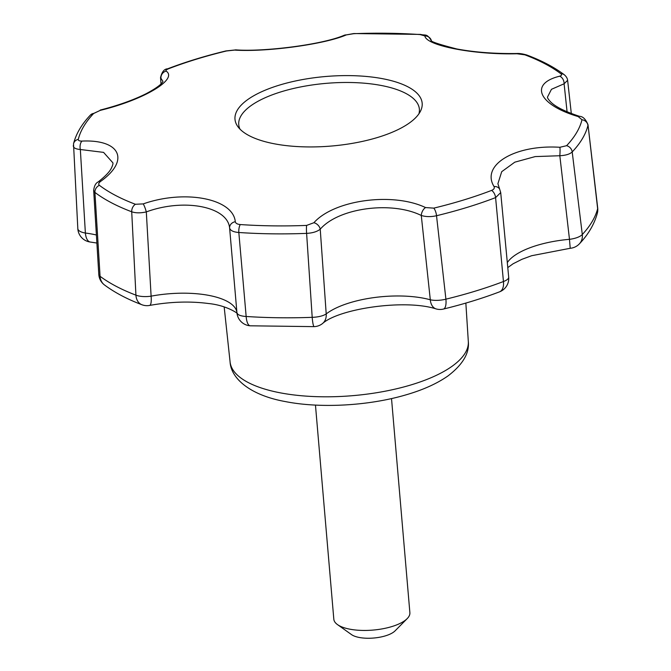 <?xml version="1.0" encoding="UTF-8"?>
<svg xmlns="http://www.w3.org/2000/svg" width="671" height="671" viewBox="0 0 671 671"><rect width="100%" height="100%" fill="white"/><g stroke="black" fill="none" stroke-linecap="round" stroke-linejoin="round"><path stroke-width="1.01" d="M315.462 405.091L333.822 619.216A38.172 14.175 -4.9 0 0 337.479 624.592L351.503 634.598A23.854 8.857 -4.9 0 0 359.153 637.45A23.854 8.857 -4.9 0 0 395.068 630.866L407.188 618.62A38.172 14.175 -4.9 0 0 409.88 612.698L391.52 398.574M494.041 186.555A6.676 5.578 -28.5 0 1 499.66 189.18L500.709 192.594L495.592 197.609A6.676 3.808 69 0 0 491.6 190.405C493.957 189.407 494.77 188.123 494.041 186.555C480.671 164.991 515.051 144.382 559.908 147.285L566.592 145.691A253.747 94.234 175.1 0 0 582 119.757L578.159 116.569C538.67 104.928 528.84 83.783 559.622 76.2C561.644 75.597 562.072 74.791 560.897 73.785A253.747 94.234 175.1 0 0 524.873 54.837L516.955 53.755C474.145 54.93 425.859 45.62 424.886 35.94L420.038 34.556A253.747 94.234 175.1 0 0 353.684 33.693L346.286 34.917C324.89 44.269 266.437 52.237 234.615 50.09L226.521 50.971A6.676 2.357 -103.6 0 0 225.959 50.929C204.907 56.02 185.448 61.984 167.591 68.828A6.676 3.808 69 0 1 168.706 68.702C166.341 69.65 165.477 70.447 166.131 71.092C178.352 79.203 143.963 99.761 100.273 110.363L93.705 113.416A6.676 5.72 43.4 0 0 90.493 114.984L90.493 114.984C81.728 124.169 76.066 133.772 73.516 143.795A6.676 6.156 13.8 0 1 78.297 139.35C78.138 140.533 79.379 141.111 82.013 141.086C120.352 139.266 130.174 160.361 100.549 181.455A6.676 4.11 53.2 0 0 98.151 181.933L98.151 181.933C95.71 183.108 94.217 185.926 93.672 190.396L94.921 192.418L100.071 276.293A261.958 97.287 -4.9 0 0 135.928 295.148L131.717 211.776A6.676 4.898 -69.3 0 1 135.425 204.269L143.217 203.9C184.877 189.264 233.156 198.532 235.286 221.715C235.664 223.317 237.324 224.265 240.26 224.55A253.747 94.234 175.1 0 0 306.613 225.414L313.885 222.73C334.124 199.924 392.577 191.906 425.557 207.557L433.776 208.136A6.676 2.357 -103.6 0 1 436.527 215.726C431.034 216.976 425.951 216.892 421.279 215.475A6.676 3.758 -66.3 0 1 425.557 207.557M499.66 189.18L497.899 183.703L501.707 171.692L514.791 162.172L535.206 156.586L559.824 155.731A6.676 0.637 92.7 0 0 559.908 147.285M100.549 181.455C98.612 182.982 98.226 184.265 99.4 185.322A253.747 94.234 175.1 0 0 135.425 204.269M415.148 118.222A93.932 34.884 175.1 0 1 274.103 143.753A93.932 34.884 175.1 0 1 237.844 126.609A93.932 34.884 175.1 0 1 275.731 86.282A93.932 34.884 175.1 0 1 383.057 78.784A93.932 34.884 175.1 0 1 420.608 110.941A93.932 34.884 175.1 0 1 415.148 118.222M436.527 215.726L445.905 299.174A261.958 97.287 -4.9 0 0 503.451 281.526L495.592 197.609A259.232 96.272 -4.9 0 1 436.527 215.726M314.162 326.634A14.309 1.719 -92.1 0 1 312.2 317.333A261.958 97.287 -4.9 0 1 246.156 316.477A14.309 4.873 -4.9 0 1 236.938 312.761L229.616 228.031C230.312 230.556 233.391 232.049 238.826 232.493L246.156 316.477A14.309 5.058 93.8 0 0 250.249 325.804L314.162 326.634A14.309 14.309 0 0 0 322.374 323.665C338.796 308.626 405.209 298.805 436.242 308.962A14.309 9.369 -74.7 0 1 430.304 299.778L421.279 215.475C391.562 200.755 338.511 207.893 320.235 229.205L326.207 313.919A14.309 4.932 176.1 0 1 312.2 317.333L306.613 233.374A6.676 0.772 -92.2 0 1 306.613 225.414M313.885 222.73A6.676 4.798 -135.9 0 1 320.235 229.205C317.089 231.671 312.552 233.063 306.613 233.374A259.232 96.272 -4.9 0 1 238.826 232.493A6.676 2.39 -86.1 0 1 240.26 224.55M235.286 221.715A6.676 5.729 -9.4 0 0 229.616 228.031C227.695 206.534 184.047 198.012 146.312 211.91L151.109 296.154A14.309 5.2 177.1 0 1 135.928 295.148A14.309 10.535 110.9 0 0 141.883 304.735A14.309 14.309 0 0 0 149.608 305.431C170.283 301.724 189.885 301.086 208.404 303.51C228.09 305.431 240.017 314.942 237.173 313.743M143.217 203.9A6.676 0.973 -108.2 0 1 146.312 211.91C140.566 213.185 135.71 213.143 131.717 211.776A259.232 96.272 -4.9 0 1 94.921 192.418A6.676 5.737 -52.8 0 1 99.4 185.322M98.151 181.933C108.912 173.546 110.765 169.251 111.294 168.337C112.669 165.418 113.198 163.581 112.879 162.81L103.577 152.384L80.344 149.507L85.376 233.038A14.309 6.643 97.2 0 0 90.317 242.038L96.892 243.045M82.013 141.086A6.676 3.649 -91.6 0 0 80.344 149.507C75.395 149.063 73.064 147.712 73.357 145.456M73.516 143.795L77.819 228.618A14.309 5.527 -3.1 0 0 85.376 233.038A66.798 24.802 -4.9 0 1 96.398 234.993M162.91 81.451L160.537 77.584L161.023 83.9M234.615 50.09A6.676 4.546 -86.9 0 1 235.949 49.88L225.959 50.929M160.981 78.557A6.676 6.358 -51.1 0 1 166.131 71.092M90.493 114.984L100.273 110.363M571.306 113.508L567.624 80.31L564.101 83.783L551.453 89.31L547.486 97.085C547.351 97.949 548.467 99.627 550.832 102.101C555.605 106.857 565.158 111.604 579.501 116.326A6.676 2.869 -72.7 0 0 578.159 116.569M567.079 111.797L564.101 83.783A6.676 4.89 74.7 0 0 559.622 76.2M597.702 207.968L587.997 124.705L597.643 208.689A14.309 13.177 -165.5 0 1 597.341 213.202C594.347 224.173 588.375 234.372 579.442 243.791A14.309 12.288 -137 0 0 582.302 234.506A261.958 97.287 -4.9 0 0 597.643 208.689A14.309 5.091 173.4 0 0 597.702 207.968A14.309 14.309 0 0 1 597.341 213.202M566.592 145.691A6.676 5.72 43.4 0 1 572.204 151.931L582.302 234.506A14.309 5.318 -6.9 0 1 569.478 239.321L559.824 155.731C565.745 155.42 569.872 154.154 572.204 151.931A259.232 96.272 -4.9 0 0 587.947 125.435A6.676 6.156 13.8 0 0 582 119.757M337.479 624.592A38.172 14.175 -4.9 0 0 349.717 629.155A38.172 14.175 -4.9 0 0 407.188 618.62M346.286 34.917A6.676 5.578 -112.3 0 0 344.206 35.261L344.206 35.261C322.29 44.764 263.435 51.977 235.949 49.88M424.886 35.94A6.676 6.509 -15.2 0 1 431.268 40.26M516.955 53.755A6.676 1.753 -91.1 0 0 516.477 53.512C494.561 53.797 474.657 52.279 456.766 48.958C438.012 44.118 429.482 41.183 431.176 40.151M418.93 113.785A90.652 33.667 -4.9 0 0 326.19 83.355A90.652 33.667 -4.9 0 0 239.975 129.126M491.6 190.405A253.747 94.234 175.1 0 1 433.776 208.136M230.086 361.971C231.034 378.78 250.652 395.362 285.393 401.585C320.394 408.53 368.555 405.829 405.485 395.001C422.764 390.036 436.955 383.661 448.069 375.869C462.789 364.579 469.532 353.139 468.316 341.547A119.555 44.403 175.1 0 1 404.923 386.655A119.555 44.403 175.1 0 1 279.832 392.753A119.555 44.403 175.1 0 1 230.086 361.971L224.164 306.89M168.706 68.702A253.747 94.234 175.1 0 1 226.521 50.971M78.297 139.35A253.747 94.234 175.1 0 1 93.705 113.416M322.374 323.665A14.309 11.508 -127.7 0 0 326.207 313.919A66.798 24.802 -4.9 0 1 430.304 299.778A14.309 5.007 -6.3 0 0 445.905 299.174A14.309 5.116 -103.7 0 1 443.422 309.063A14.309 14.309 0 0 1 436.242 308.962M250.249 325.804A14.309 14.309 0 0 1 236.947 312.871A14.309 13.286 174.6 0 1 236.938 312.761A66.798 24.802 -4.9 0 0 151.109 296.154A14.309 3.439 79.4 0 1 149.608 305.431M104.517 284.99A14.309 12.263 126.8 0 1 100.071 276.293A14.309 4.999 176.5 0 1 98.796 274.397A14.309 14.309 0 0 0 104.517 284.99C114.766 292.59 127.222 299.174 141.883 304.735M499.526 291.851A14.309 8.102 -110.8 0 0 503.451 281.526A14.309 4.89 174.6 0 0 508.685 277.123A14.309 14.309 0 0 1 499.526 291.851C482.264 298.41 463.569 304.148 443.422 309.063M507.779 267.595L513.105 263.762L521.912 259.316L531.65 255.718L570.216 248.287L569.478 239.321A66.798 24.802 -4.9 0 0 507.31 262.621M353.684 33.693A6.676 0.772 -92.2 0 1 353.835 33.55L344.206 35.261M420.038 34.556A6.676 2.39 -86.1 0 1 420.591 34.414L353.835 33.55M524.873 54.837A6.676 4.898 -69.3 0 1 526.836 55.022C522.684 53.797 519.228 53.303 516.477 53.512M560.897 73.785A6.676 5.737 -52.8 0 1 564.37 74.808L564.37 74.808C554.372 67.268 541.866 60.675 526.836 55.022M468.316 341.547L465.85 303.082M93.672 190.396L98.796 274.397M570.216 248.287A14.309 14.309 0 0 0 579.442 243.791M77.819 228.618A14.309 14.309 0 0 0 90.317 242.038M167.591 68.828C164.294 68.903 161.937 71.822 160.537 77.584M100.239 110.061C118.146 105.473 133.42 100.038 146.06 93.739C164.521 83.942 162.852 80.604 162.961 81.325M500.709 192.594L508.685 277.123M420.591 34.414C425.842 35.848 426.488 33.005 431.403 40.705L431.403 40.696M567.624 80.31C567.406 78.364 566.324 76.528 564.37 74.808M587.997 124.705C585.716 119.195 582.881 116.402 579.501 116.326"/></g></svg>
